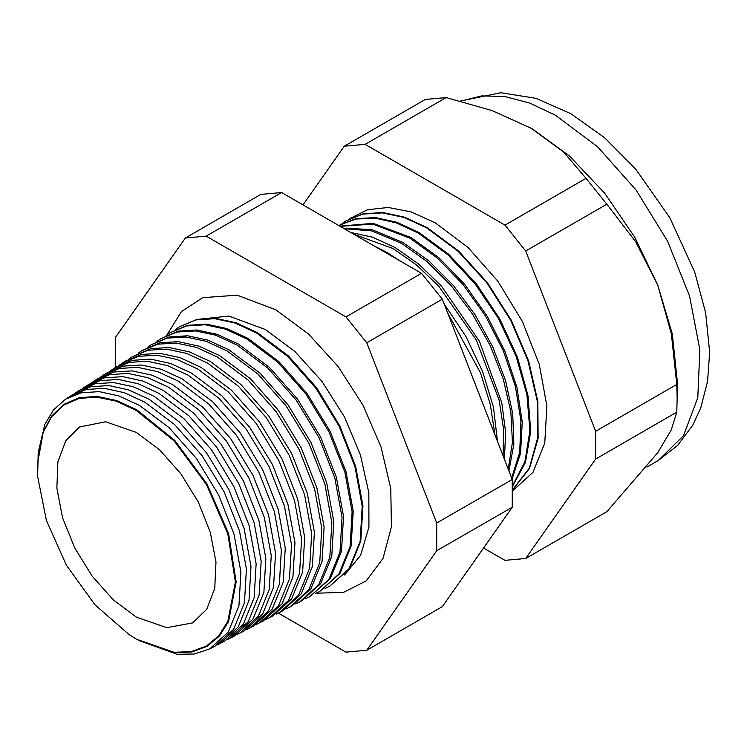 <?xml version="1.0" encoding="UTF-8"?>
<svg xmlns="http://www.w3.org/2000/svg" width="747" height="747" viewBox="0 0 747 747"><rect width="100%" height="100%" fill="white"/><g stroke="black" fill="none" stroke-linecap="round" stroke-linejoin="round"><path stroke-width="1.12" d="M344.535 574.975L360.577 555.301L368.915 527.139L368.878 492.759L360.465 454.951L344.358 416.761L321.864 381.287L294.794 351.398L265.344 329.511L228.881 316.037L196.984 319.408M316.074 593.239L343.555 592.362L366.207 580.895L383.052 558.336L391.456 526.775L390.765 488.697L381.026 447.108L363.014 405.276L338.148 366.506L308.38 333.862L276.063 309.912L237.126 295.196L202.689 297.68L181.437 311.564L166.936 334.917M37.621 476.156L38.172 452.71L42.896 432.504L51.571 416.172L63.85 404.416L79.201 397.721L96.979 396.386L116.429 400.457L136.748 409.767L174.789 440.469L207.04 483.972L228.591 533.657L236.164 581.96L228.591 621.523L219.403 636.061L207.04 646.323L191.979 651.898L174.789 652.589L136.748 639.357L129.1 634.605M138.914 640.581L177.17 654.26L194.388 653.961L209.618 648.947L228.18 632.121L238.937 605.696L240.936 572.015L233.998 534.03L218.731 495.084L196.489 458.593L169.214 427.77L139.315 405.332L118.81 395.901L99.136 391.661L81.106 392.801L65.456 399.262L53.448 410.01L44.559 424.875L37.35 464.671M65.456 399.262L70.629 395.966L86.307 389.495L104.365 388.365L124.077 392.605L144.619 402.054L174.574 424.539L201.895 455.409L224.184 491.965L239.47 530.986L246.426 569.046L244.428 602.782L233.652 629.254L215.052 646.118L209.618 648.947M217.302 644.866L219.618 643.737L238.246 626.845L249.04 600.336L251.039 566.543L244.082 528.428L228.769 489.35L206.452 452.738L179.084 421.812L149.083 399.3L128.503 389.831L108.773 385.583L90.676 386.722L72.832 394.649M74.98 393.202L79.77 390.158L95.504 383.659L113.619 382.52L133.386 386.778L154.003 396.265L184.051 418.815L211.466 449.787L233.82 486.456L249.162 525.608L256.137 563.78L254.129 597.637L243.317 624.184L224.651 641.103L219.618 643.737M227.097 639.74L229.618 638.517L248.312 621.569L259.144 594.976L261.151 561.062L254.167 522.825L238.797 483.617L216.406 446.883L188.954 415.855L158.85 393.267L138.204 383.771L118.399 379.504L100.247 380.643L84.495 387.151L82.179 388.72M84.495 387.151L88.912 384.341L104.692 377.833L122.872 376.684L142.705 380.951L163.388 390.466L193.529 413.091L221.028 444.166L243.457 480.956L258.845 520.22L265.839 558.523L263.831 592.483L252.981 619.123L234.259 636.089L229.618 638.517M236.892 634.614L239.628 633.297L258.378 616.294L269.237 589.607L271.254 555.591L264.251 517.223L248.835 477.884L226.369 441.029L198.823 409.898L168.617 387.235L147.906 377.702L128.036 373.425L109.828 374.574L94.019 381.101L91.517 382.8M94.019 381.101L98.062 378.524L113.889 371.997L132.126 370.848L152.024 375.134L172.762 384.677L203.007 407.367L230.59 438.545L253.093 475.447L268.528 514.842L275.55 553.266L273.533 587.338L262.655 614.053L243.867 631.084L239.628 633.297M246.697 629.488L249.629 628.078L268.444 611.018L279.341 584.247L281.367 550.109L274.336 511.62L258.864 472.151L236.323 435.174L208.684 403.94L178.384 381.203L157.598 371.642L137.672 367.347L119.399 368.495L103.534 375.041L100.854 376.88M103.534 375.041L107.204 372.716L123.087 366.161L141.379 365.003L161.333 369.307L182.147 378.878L212.484 401.643L240.16 432.915L262.729 469.938L278.22 509.463L285.261 548.009L283.234 582.184L272.319 608.992L253.476 626.07L249.629 628.078M256.492 624.361L259.629 622.858L278.51 605.742L289.444 578.888L291.47 544.638L284.42 506.018L268.901 466.417L246.286 429.32L218.554 397.983L188.151 375.171L167.3 365.572L147.299 361.268L128.97 362.426L113.058 368.99L110.192 370.96M113.058 368.99L116.345 366.898L132.275 360.325L150.633 359.167L170.652 363.481L191.531 373.089L221.962 395.929L249.722 427.293L272.366 464.438L287.903 504.085L294.962 542.742L292.936 577.029L281.983 603.921L263.084 621.056L259.629 622.858M266.287 619.226L269.63 617.638L288.575 600.476L299.547 573.519L301.583 539.166L294.505 500.415L278.93 460.684L256.24 423.465L228.423 392.026L197.918 369.139L177.002 359.512L156.935 355.189L138.54 356.347L122.583 362.939L119.529 365.04M122.583 362.939L125.487 361.09L141.472 354.489L159.877 353.331L179.971 357.654L200.906 367.291L231.439 390.205L259.284 421.672L282.002 458.929L297.586 498.697L304.673 537.485L302.638 571.885L291.647 598.861L272.692 616.051L269.63 617.638M276.082 614.099L279.63 612.428L298.641 595.2L309.641 568.159L311.686 533.685L304.589 494.813L288.968 454.951L266.203 417.61L238.293 386.068L207.685 363.098L186.694 353.443L166.562 349.11L148.111 350.268L132.098 356.889L128.876 359.12M132.098 356.889L150.67 348.653L169.13 347.495L189.28 351.828L210.29 361.492L240.917 384.481L268.855 416.051L291.638 453.42L307.269 493.319L314.375 532.228L312.33 566.73L301.321 593.79L282.301 611.037L279.63 612.428M285.877 608.973L289.64 607.208L308.698 589.925L319.744 562.799L321.798 528.213L314.674 489.21L298.996 449.218L276.157 411.756L248.153 380.111L217.452 357.066L196.396 347.383L176.199 343.032L157.692 344.199L141.622 350.829L138.214 353.2M141.622 350.829L159.858 342.817L178.384 341.65L198.599 346.01L219.674 355.703L250.394 378.757L278.416 410.42L301.274 447.92L316.961 487.94L324.086 526.971L322.032 561.576L310.985 588.729L291.909 606.022L289.64 607.208M295.672 603.837L299.64 601.989L318.764 584.649L329.847 557.43L331.901 522.732L324.758 483.608L309.034 443.485L286.12 405.901L258.023 374.154L227.219 351.034L206.097 341.314L185.835 336.953L167.263 338.12L151.137 344.778L147.551 347.28M151.137 344.778L169.055 336.981L187.637 335.814L207.909 340.184L229.049 349.904L259.872 373.033L287.987 404.799L310.911 442.411L326.644 482.553L333.797 521.714L331.733 556.431L320.65 583.659L301.517 601.008L299.64 601.989M305.467 598.711L309.641 596.769L328.829 579.373L339.95 552.07L342.005 517.26L334.843 478.005L319.062 437.751L296.073 400.047L267.893 368.196L236.995 345.002L215.799 335.254L195.462 330.874L176.834 332.051L160.661 338.727L156.898 341.37M160.661 338.727L178.244 331.154L196.891 329.978L217.228 334.357L238.433 344.115L269.35 367.309L297.549 399.178L320.547 436.902L336.327 477.174L343.499 516.448L341.435 551.277L330.314 578.598L309.641 596.769M315.262 593.576L319.641 591.549L338.895 574.098L350.044 546.711L352.117 511.788L344.918 472.403L329.1 432.018L306.037 394.192L277.763 362.239L246.762 338.97L225.491 329.184L205.098 324.796L186.405 325.972L170.176 332.667L166.236 335.45M170.176 332.667L187.441 325.318L206.144 324.142L226.546 328.531L247.817 338.316L278.827 361.595L307.11 393.557L330.183 431.402L346.01 471.796L353.21 511.191L351.137 546.132L339.988 573.528L319.641 591.549M325.057 588.44L329.651 586.33L348.961 568.822L360.147 541.342L362.22 506.307L355.002 466.8L339.129 426.285L315.99 388.337L287.623 356.282L256.529 332.938L235.193 323.124L214.734 318.717L195.975 319.903L179.7 326.616L175.582 329.539M179.7 326.616L196.638 319.483L215.397 318.297L235.856 322.704L257.201 332.527L288.305 355.871L316.681 387.926L339.82 425.893L355.703 466.417L362.921 505.934L360.838 540.977L349.652 568.467L329.651 586.33M460.619 346.459L483.888 406.424M494.962 434.978L490.34 404.463L480.498 372.818L447.378 312.321M373.565 245.651L386.89 252.411L400.224 261.039M444.082 303.824L465.876 336.318L482.683 371.586L493.45 407.386L497.483 441.468M503.104 455.959L503.553 429.151L499.052 399.981L476.25 339.838L438.732 286.204L416.452 264.877L393.137 248.555L353.658 234.156M350.875 232.55L372.436 237.126L394.939 247.444L418.759 264.195L441.468 286.129L479.415 341.314L501.76 402.81L505.663 432.364L504.384 459.256M508.221 469.125L512.489 442.345L510.827 411.784L503.329 379.074L490.387 345.973L472.683 314.254L451.188 285.597L427.032 261.543L401.512 243.382L371.754 230.888L344.171 228.685M343.181 228.106L371.829 229.637L402.978 242.476L428.843 260.936L453.298 285.438L474.98 314.618L492.712 346.888L505.523 380.475L512.703 413.539L513.852 444.25L508.922 470.937M511.658 477.987L519.688 452.084L520.958 420.935L515.393 386.451L503.338 350.763L485.522 316.074L463.056 284.504L437.312 258.004L409.888 238.209L372.865 224.147L340.053 226.304M339.736 226.117L373.117 223.306L411.018 237.518L438.685 257.519L464.625 284.336L487.212 316.28L505.019 351.342L516.943 387.348L522.237 422.018L520.556 453.205L512.022 478.939M512.526 485.662L525.001 461.683L529.903 430.627L526.896 394.705L516.168 356.468L498.501 318.624L475.139 283.86L447.742 254.643L418.255 233.045L396.274 222.877L375.153 218.143L355.712 219.048L338.727 225.538M338.708 225.519L355.787 218.694L375.414 217.601L396.788 222.279L419.058 232.55L448.732 254.316L476.278 283.785L499.706 318.838L517.354 356.963L527.933 395.415L530.697 431.439L525.44 462.449L512.545 486.213M512.629 489.696L529.259 468.238L537.7 437.929L537.298 401.186L528.064 360.941L510.752 320.388L486.736 282.777L457.93 251.095L426.63 227.872L404.099 217.508L382.492 212.858L362.687 214.1L345.497 221.196L341.902 223.698M512.638 489.827L529.483 468.518L538.12 438.274L537.849 401.494L528.708 361.146L511.424 320.463L487.371 282.702L458.499 250.889L427.097 227.583L404.566 217.218L382.959 212.559L363.154 213.81L345.73 221.056M512.647 490.863L533.003 472.244L544.759 443.111L546.897 406.023L539.213 364.219L522.386 321.378L497.894 281.264L467.893 247.378L434.997 222.699L411.046 211.859L388.197 207.479L367.496 209.767L349.904 218.628M136.374 639.115L174.275 652.29L191.391 651.608L206.396 646.052L218.712 635.837L227.863 621.355L235.408 581.941L227.863 533.834L206.396 484.345L174.275 441.01L136.374 410.43L116.149 401.158L96.765 397.105L79.061 398.44L63.775 405.098L51.543 416.807L42.896 433.073L38.19 453.205L37.63 476.362L46.379 520.519L66.352 565.199L95.065 604.846L128.932 634.492L136.374 639.115M136.374 432.448L105.588 421.794L79.546 427.023L65.689 440.814L57.902 461.805L56.837 488.202L62.589 517.727L74.672 547.859L92.049 576.012L113.217 599.766L136.374 617.097L166.777 627.713L192.614 622.867L206.714 609.281L214.734 588.375L215.976 561.977L210.327 532.359L198.282 502.087L180.886 473.775L159.634 449.871L136.374 432.448M483.533 547.999L504.935 560.362L525.748 558.495L606.825 511.686L657.762 452.719L671.264 429.87L676.754 412.195L677.202 398.581L677.202 380.139L672.263 333.909L657.762 285.111L634.689 237.07L604.631 193.081L569.616 156.123L532.051 128.717L491.984 110.593L446.146 97.558L425.332 99.426L344.255 146.235L303.011 204.911M525.748 558.495L595.676 459.003L676.754 412.195M595.676 459.003L595.676 431.262L525.748 251.011L504.935 225.127L365.068 144.376L446.146 97.558M365.068 144.376L344.255 146.235M504.935 225.127L586.012 178.318L563.453 151.856L530.893 128.064M525.748 251.011L606.825 204.202L586.012 178.318M595.676 431.262L676.754 384.444L671.32 333.806L657.762 285.111L635.641 241.692L606.825 204.202M677.202 398.581L676.754 384.444M278.351 613.072L345.992 652.122L366.805 650.263L436.743 550.772L436.743 523.021L366.805 342.78L345.992 316.887L206.125 236.136L185.312 237.994L115.383 337.485L115.383 365.236L116.093 367.066M185.312 237.994L260.796 194.416L281.61 192.558L421.476 273.309L442.289 299.202L512.218 479.443L512.218 507.194L442.289 606.685L366.805 650.263M436.743 550.772L512.218 507.194M436.743 523.021L512.218 479.443M366.805 342.78L442.289 299.202M345.992 316.887L421.476 273.309M206.125 236.136L281.61 192.558M460.554 101.06L500.751 92.74L535.954 98.287L570.913 113.684L604.603 137.747L635.697 169.093L669.779 217.676L694.719 272.057L705.654 312.732L709.65 352.136L707.614 381.203L700.77 407.899L692.721 425.239L677.632 445.371L658.07 460.619L683.44 435.762L697.791 397.74L699.883 349.811L689.537 296.12L667.631 241.29L636.071 190.037L597.563 146.767L555.423 115.225L529.782 103.049L504.935 96.54L481.684 95.887L460.759 101.116M658.07 460.619L646.949 467.043M345.497 221.196L345.964 220.907"/></g></svg>
